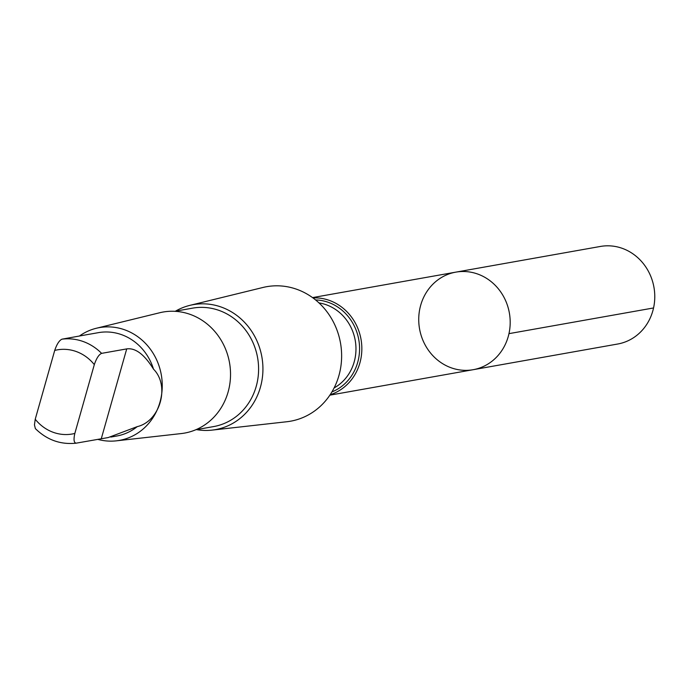 <?xml version="1.0" encoding="UTF-8"?>
<svg xmlns="http://www.w3.org/2000/svg" width="689" height="689" viewBox="0 0 689 689"><rect width="100%" height="100%" fill="white"/><g stroke="black" fill="none" stroke-linecap="round" stroke-linejoin="round"><path stroke-width="1.03" d="M464.825 370.346A49.539 45.603 79.9 0 1 418.955 324.424A49.539 45.603 79.9 0 1 455.791 272.146A49.539 45.603 79.9 0 1 509.36 312.952A49.539 45.603 79.9 0 1 473.119 369.709A49.539 45.603 79.9 0 1 464.825 370.346M617.706 344.018A49.548 45.603 -100.1 0 0 654.55 291.74A49.548 45.603 -100.1 0 0 608.671 245.818A49.548 45.603 -100.1 0 0 600.377 246.455L455.791 272.146A49.539 45.603 79.9 0 1 509.36 312.952A49.539 45.603 79.9 0 1 473.119 369.709L617.706 344.018M110.834 437.067L116.734 436.016A52.485 48.316 -100.1 0 0 137.232 426.629C160.184 421.306 170.235 385.866 153.501 369.14A52.485 48.316 -100.1 0 0 98.372 332.658L89.871 334.165M153.501 369.14C144.38 354.439 135.449 347.687 126.716 348.901L101.602 353.362C98.897 354.551 96.46 358.306 94.307 364.627L74.834 433.441C73.447 439.616 73.895 442.855 76.186 443.165L108.242 437.549L137.232 426.629M76.186 443.165L76.1 443.182C60.494 444.801 46.912 439.935 35.354 428.592L34.45 424.88L35.234 419.248L54.707 350.434C56.86 344.13 59.288 340.375 62.001 339.169L89.871 334.139M330.143 394.737A49.539 45.603 -100.1 0 0 361.019 339.307A49.539 45.603 -100.1 0 0 312.944 297.898M196.52 429.617A63.466 58.419 -100.1 0 0 204.822 430.444A63.466 58.419 -100.1 0 0 212.04 430.117L286.839 421.737A68.306 62.88 -100.1 0 0 340.487 342.95A68.306 62.88 -100.1 0 0 262.983 287.468L189.871 305.365A63.466 58.419 -100.1 0 0 175.48 311.178M212.04 430.117A63.466 58.419 -100.1 0 0 261.872 356.919A63.466 58.419 -100.1 0 0 189.871 305.365M195.814 429.747L213.599 426.586A60.15 55.37 -100.1 0 0 257.591 357.677A60.15 55.37 -100.1 0 0 192.558 308.147L174.765 311.307M97.7 439.349A57.273 52.717 -100.1 0 0 109.818 441.132A57.273 52.717 -100.1 0 0 116.329 440.839L181.233 433.57A61.467 56.584 -100.1 0 0 229.506 362.672A61.467 56.584 -100.1 0 0 159.762 312.737L96.322 328.265A57.273 52.717 -100.1 0 0 79.356 336.086M116.329 440.839A57.273 52.717 -100.1 0 0 161.295 374.79A57.273 52.717 -100.1 0 0 96.322 328.265M508.964 333.648L653.551 307.957M35.234 419.248A42.718 39.325 -100.1 0 0 65.085 434.544A42.718 39.325 -100.1 0 0 74.834 433.441M331.909 391.929A47.558 43.777 -100.1 0 0 358.78 339.703A47.558 43.777 -100.1 0 0 315.562 299.93M334.096 387.941A45.293 41.693 -100.1 0 0 355.214 340.332A45.293 41.693 -100.1 0 0 318.99 302.91M101.602 353.362A52.485 48.316 -100.1 0 0 62.001 339.169M94.307 364.627A42.718 39.325 -100.1 0 0 54.707 350.434M126.716 348.901L101.292 438.704M329.867 395.159L473.119 369.709M312.53 297.605L455.791 272.146"/></g></svg>
